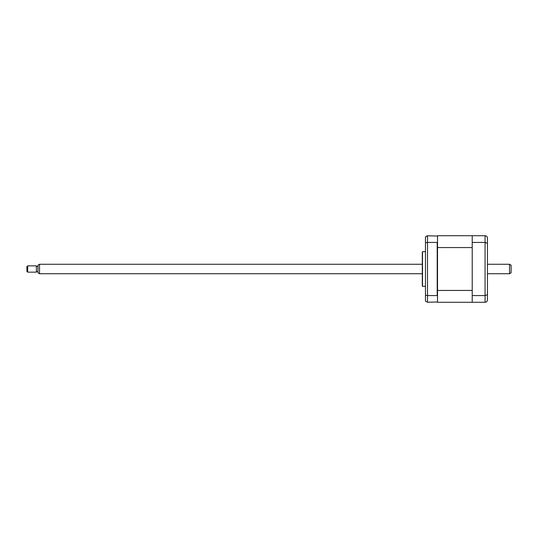 <?xml version="1.0" encoding="UTF-8"?>
<svg xmlns="http://www.w3.org/2000/svg" width="538" height="538" viewBox="0 0 538 538"><rect width="100%" height="100%" fill="white"/><g stroke="black" fill="none" stroke-linecap="round" stroke-linejoin="round"><path stroke-width="0.81" d="M422.303 285.564L422.303 252.436A1.58 1.58 0 0 1 422.518 251.649L422.518 286.351A1.58 1.58 0 0 1 422.303 285.564M425.457 251.649L422.518 251.649M425.457 286.351L422.518 286.351M472.223 235.718L485.074 235.718C486.547 235.893 487.334 236.68 487.441 238.085L487.441 299.915C487.334 301.32 486.547 302.107 485.074 302.282L472.223 302.282L472.223 235.718L437.522 235.718L437.522 247.561L472.223 247.561L472.223 290.439L437.522 290.439L437.522 295.961L437.206 295.57L427.508 295.57L427.508 302.282L425.457 301.092L425.457 295.154L427.508 295.57L427.508 242.43L425.457 242.846L425.457 295.154M437.206 295.57L437.206 242.43L427.508 242.43L427.508 235.718L425.457 236.908L425.457 242.846M437.522 236.034L427.011 235.772M437.206 242.43L437.522 242.039L437.206 242.43M437.522 295.961L437.522 302.282L472.223 302.282M437.522 301.966L427.508 302.282M487.441 239.82L487.441 258.67M487.441 279.33L487.441 298.18M472.223 295.57L485.074 295.57L487.441 294.73M472.223 242.43L485.074 242.43L487.441 243.27M485.074 235.718L485.074 302.282L485.827 302.154M487.388 300.433L487.441 299.915M437.522 247.561L437.522 290.439M509.52 264.266L511.1 265.18L511.1 272.82L509.52 273.734L509.52 264.266L487.441 264.266M39.516 273.734L37.942 272.82L37.942 265.18L39.516 264.266L39.516 273.734L422.303 273.734M27.687 267.594L27.687 272.154L36.362 272.154L36.362 265.846L27.687 265.846L27.687 267.594M27.687 272.154L26.9 271.367L26.9 266.633L27.687 265.846M487.441 273.734L509.52 273.734M37.942 271.522L36.362 271.522M37.942 266.478L36.362 266.478M39.516 264.266L422.303 264.266"/></g></svg>
